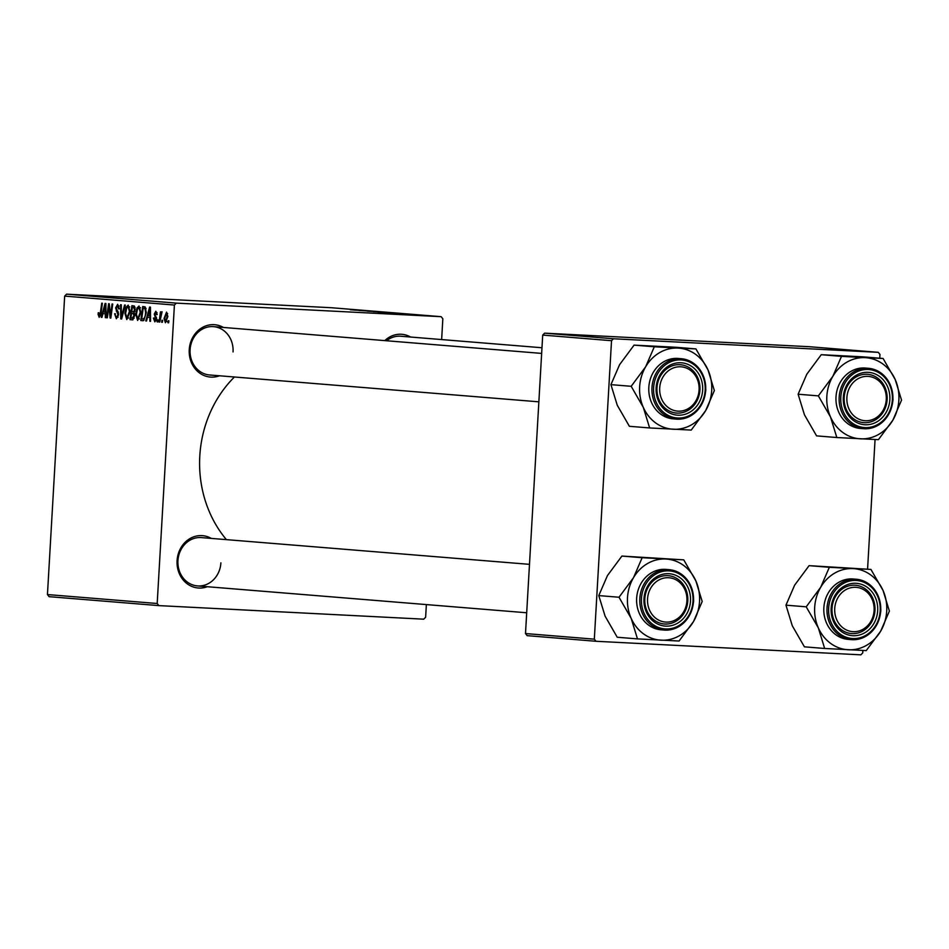 <?xml version="1.0" encoding="UTF-8"?>
<svg xmlns="http://www.w3.org/2000/svg" width="949" height="949" viewBox="0 0 949 949"><rect width="100%" height="100%" fill="white"/><g stroke="black" fill="none" stroke-linecap="round" stroke-linejoin="round"><path stroke-width="1.42" d="M384.796 340.62A26.264 23.298 -85.3 0 1 410.597 337.037M541.974 347.749L400.727 336.231A24.247 21.495 94.7 0 0 386.504 340.762M207.297 586.719A26.264 23.298 -85.3 0 1 177.083 560.634A26.264 23.298 -85.3 0 1 211.247 538.391M529.483 564.347L201.378 537.597A24.247 21.495 94.7 0 0 177.938 560.657A24.247 21.495 94.7 0 0 197.439 585.913A24.247 21.495 94.7 0 0 220.892 562.852M219.468 375.78A26.264 23.298 -85.3 0 1 189.242 349.695A26.264 23.298 -85.3 0 1 223.406 327.452M233.051 351.913A24.247 21.495 94.7 0 0 213.549 326.646A24.247 21.495 94.7 0 0 190.097 349.707A24.247 21.495 94.7 0 0 209.599 374.974L538.854 401.83M226.384 539.625A113.133 100.333 -85.3 0 1 199.8 456.018A113.133 100.333 -85.3 0 1 234.427 377.002M409.505 314.582L411.451 314.688L409.505 314.582M414.072 314.961L416.018 315.068L414.072 314.961M389.173 312.933L402.613 313.644L388.663 312.873M398.224 313.668L413.871 314.558L398.224 313.668M384.298 312.529L397.702 313.253L384.298 312.529M373.337 311.64L388.71 312.506L373.337 311.64M350.727 309.801L365.816 310.643L350.323 309.754M353.052 309.896L352.233 309.908M359.03 310.465L376.16 311.486L359.03 310.465M176.312 303.122L441.166 316.681L331.415 307.725L66.56 294.166L176.312 303.122L174.402 305.044L64.662 296.1L66.56 294.166M353.669 310.038L369.315 310.928L353.669 310.038M367.892 311.201L381.225 311.901L367.239 311.13M378.71 311.806L379.742 311.818M378.343 312.055L391.783 312.755L377.844 311.996M414.155 314.771L415.045 314.795M408.426 314.143L392.506 313.206L408.497 314.143M411.463 314.748L422.59 315.388L411.463 314.748M420.324 315.471L422.269 315.578L420.324 315.471M158.874 605.616L49.123 596.672L47.45 594.56L157.19 603.505L158.874 605.616L423.728 619.175L425.627 617.253L426.362 604.584M441.641 339.564L442.839 318.793L441.166 316.681M157.807 321.925L157.131 321.877L157.38 319.872L158.08 319.92L157.807 321.925M162.362 322.304L161.686 322.245L161.947 320.24L162.635 320.299L162.362 322.304M137.617 320.465L135.743 314.178L136.988 308.01L139.04 306.029L140.927 312.494L137.617 320.465M146.526 321.011L145.79 320.952L149.634 307.073L150.452 307.144L150.535 321.331L149.859 321.284L149.859 317.417L147.546 317.227L146.526 321.011L145.79 320.952M132.587 319.872L129.989 319.659L131.899 305.637L134.45 306.076L135.161 309.35L134.07 312.719L134.722 315.637L132.587 319.872M121.638 318.983L120.772 318.911L120.594 304.712L121.282 304.771L121.436 316.93L124.568 305.032L125.304 305.092L121.638 318.983M98.02 314.107L98.85 312.696L99.313 315.685L100.357 313.099L101.709 303.17L102.397 303.229L100.997 313.502L99.182 317.334L98.02 314.107L98.708 314.143M107.332 317.808L106.644 317.761L108.577 303.727L109.289 303.787L110.464 315.922L112.053 304.012L112.741 304.071L110.831 318.093L110.12 318.034L108.933 305.922L107.332 317.808L106.644 317.761M157.19 603.505L174.402 305.044M47.45 594.56L64.662 296.1M101.97 317.369L101.235 317.31L105.066 303.443L105.897 303.514L105.98 317.701L105.292 317.642L105.303 313.775L102.99 313.585L101.97 317.369L101.235 317.31M116.347 318.734L114.604 313.787L115.292 313.668L115.351 315.768L116.49 317.085L117.949 314.831L115.624 307.891L117.664 304.285L119.313 308.84L118.625 308.935L117.546 305.934L116.312 307.856L118.625 314.748L116.347 318.734M126.798 319.588L124.912 313.3L126.17 307.12L128.222 305.151L130.108 311.616L126.798 319.588M153.43 318.259L154.129 317.939L154.948 320.584L155.921 319.089L154.26 314.072L155.85 311.272L157.214 314.51L156.526 314.641L155.743 312.553L154.972 314.736L156.609 319.03L154.841 321.865L153.43 318.259L154.106 318.295M142.73 320.703L140.808 320.537L142.718 306.515L145.161 306.895L146.276 312.612L143.797 320.442L142.73 320.703M165.399 322.731L164.035 318.508L166.55 312.138L167.878 316.563L165.399 322.731M159.764 322.091L159.076 322.031L160.464 311.83L161.152 311.889L160.856 314L162.089 311.782L159.764 322.091L159.076 322.031M168.625 322.814L167.949 322.755L168.21 320.75L168.898 320.809L168.625 322.814M613.434 338.769L878.288 352.328L809.461 346.717L544.607 333.158L613.434 338.769L611.524 340.703L542.709 335.08L544.607 333.158M595.996 641.275L527.169 635.652L525.497 633.552L594.323 639.163L595.996 641.275L860.85 654.834L862.748 652.9L862.89 650.468M867.576 569.151L875.061 439.517M879.747 358.212L879.96 354.44L878.288 352.328M594.323 639.163L611.524 340.703M525.497 633.552L542.709 335.08M111.116 315.958L110.464 315.922M111.626 312.268L110.914 312.233M110.831 318.069L110.12 318.034M109.942 309.849L109.23 309.813M109.526 305.958L108.933 305.922M105.98 317.678L105.292 317.642M105.956 313.811L105.303 313.775M105.956 313.739L102.99 313.585M104.592 307.856L103.453 311.972L105.303 312.114L105.303 305.009L104.592 307.856M105.908 305.044L105.303 305.009M105.944 312.15L105.303 312.114M98.826 312.862L98.162 312.826M100.547 315.744L99.313 315.685M115.28 313.822L114.604 313.787M118.139 317.168L116.49 317.085M118.625 314.866L117.949 314.831M118.637 313.621L117.842 313.585M117.878 311.118L116.217 311.035M116.312 307.915L115.624 307.891M119.325 308.639L118.649 308.615M119.123 306.017L117.546 305.934M121.65 318.947L120.772 318.911M122.172 316.978L121.436 316.93M125.588 313.336L124.912 313.3M127.308 307.179L126.17 307.12M126.632 308.247L125.588 313.419L126.941 317.939L129.444 311.402L128.103 306.8L126.632 308.247M129.705 306.883L128.103 306.8M130.12 311.438L129.444 311.402M128.637 318.022L126.941 317.939M132.99 319.813L129.989 319.659M132.362 307.322L131.769 311.699L132.86 311.794L133.999 311.296L134.485 309.35L133.524 307.417L132.362 307.322L135.09 307.464L133.524 307.417M135.161 309.386L134.485 309.35M134.841 311.343L132.86 311.794M131.543 313.336L130.891 318.081L132.16 318.176L134.046 315.543L132.979 313.455L131.543 313.336L134.509 313.49M134.533 313.538L132.979 313.455M134.722 315.578L134.046 315.543M134.189 318.223L132.16 318.176M154.118 318.105L153.441 318.069M156.277 320.655L154.948 320.584M156.609 319.125L155.921 319.089M156.609 318.223L155.838 318.176M154.948 314.107L154.26 314.072M157.06 312.612L155.743 312.553M150.535 321.32L149.859 321.284M150.511 317.441L149.859 317.417M150.511 317.369L147.546 317.227M149.159 311.486L148.008 315.602L149.859 315.756L149.859 308.65L149.159 311.486M150.464 308.674L149.859 308.65M150.5 315.792L149.859 315.756M143.275 320.667L140.808 320.537M143.18 308.211L141.721 318.959L142.611 319.03C144.402 318.817 145.411 316.622 145.6 312.47L145.007 308.603L143.18 308.211L145.992 308.354M146.075 308.65L145.007 308.603M146.276 312.506L145.6 312.47M136.419 314.214L135.743 314.178M138.127 308.057L136.988 308.01M137.463 309.137L136.407 314.309L137.759 318.817L140.262 312.292L138.922 307.678L137.463 309.137M140.535 307.761L138.922 307.678M140.938 312.328L140.262 312.292M139.467 318.911L137.759 318.817M164.711 318.544L164.035 318.508M166.443 313.419L164.711 318.413L165.482 321.45L167.202 316.503L166.443 313.419L167.653 313.49M167.878 316.539L167.202 316.503M166.799 321.521L165.482 321.45M162.374 322.28L161.686 322.245M157.807 321.913L157.131 321.877M168.625 322.79L167.949 322.755M364.333 310.643L359.718 310.382L364.333 310.643M387.536 312.494L379.861 312.126L387.536 312.494M394.404 313.016L390.158 312.79L394.404 313.016M388.568 312.707L383.965 312.458L388.568 312.707M408.889 314.273L404.274 314.012L408.889 314.273M405.223 313.905L394.784 313.348L405.223 313.905M398.355 313.384L390.68 313.016L398.355 313.384M425.757 315.661L418.094 315.258L425.947 315.72M631.144 618.297A40.653 36.062 -85.3 0 1 627.491 597.763A40.653 36.062 -85.3 0 1 633.481 577.716L619.021 597.241L631.144 618.297L637.479 638.891L679.069 641.026L693.529 621.5L702.201 601.5L695.866 580.907L683.743 559.851L642.153 557.715L633.481 577.716A40.653 36.062 -85.3 0 1 665.842 559.02A40.653 36.062 -85.3 0 1 695.866 580.907A40.653 36.062 -85.3 0 1 693.529 621.5A40.653 36.062 -85.3 0 1 661.168 640.195A40.653 36.062 94.7 0 1 631.144 618.297M643.968 598.712A26.264 23.298 -85.3 0 1 668.737 573.694A26.264 23.298 -85.3 0 1 690.492 601.097A26.264 23.298 -85.3 0 1 665.712 626.126A26.264 23.298 -85.3 0 1 643.968 598.712M687.776 600.931A24.247 21.495 94.7 0 0 668.262 575.675A24.247 21.495 94.7 0 0 644.822 598.736A24.247 21.495 94.7 0 0 664.324 623.991A24.247 21.495 94.7 0 0 687.776 600.931M636.66 598.226A30.297 26.88 94.7 0 0 661.038 629.804L664.205 630.065A30.297 26.88 -85.3 0 1 639.828 598.487A30.297 26.88 -85.3 0 1 669.128 569.661A30.297 26.88 -85.3 0 1 693.517 601.239A30.297 26.88 -85.3 0 1 664.205 630.065C681.074 629.495 690.884 619.899 693.648 601.251C693.209 583.196 685.036 572.662 669.128 569.661L665.973 569.4A30.297 26.88 94.7 0 0 636.66 598.226M637.479 638.891L617.23 637.242L605.106 616.174L598.772 595.592L619.021 597.241M598.772 595.592L607.443 575.592L621.903 556.067L642.153 557.715M621.903 556.067L683.743 559.851M647.835 596.292A22.218 19.704 94.7 0 0 663.636 621.82A22.218 19.704 94.7 0 0 686.625 603.528A22.218 19.704 94.7 0 0 670.813 578A22.218 19.704 94.7 0 0 647.835 596.292M687.456 603.778A24.247 21.495 -85.3 0 1 664.324 623.991A24.247 21.495 -85.3 0 1 645.142 595.889A24.247 21.495 -85.3 0 1 668.262 575.675A24.247 21.495 -85.3 0 1 687.456 603.778M834.717 611.109A22.218 19.704 94.7 0 0 855.464 631.643A22.218 19.704 94.7 0 0 874.112 607.882A22.218 19.704 94.7 0 0 853.365 587.348A22.218 19.704 94.7 0 0 834.717 611.109M874.978 607.657A24.247 21.495 -85.3 0 1 851.514 633.576A24.247 21.495 -85.3 0 1 832 611.18A24.247 21.495 -85.3 0 1 855.452 585.248A24.247 21.495 -85.3 0 1 874.978 607.657M818.335 627.882A40.653 36.062 -85.3 0 1 814.681 607.348A40.653 36.062 -85.3 0 1 820.671 587.301L806.211 606.826L818.335 627.882L824.657 648.475L866.247 650.599L880.719 631.073L889.391 611.085L883.056 590.492L870.933 569.424L829.343 567.3L820.671 587.301A40.653 36.062 -85.3 0 1 853.032 568.593A40.653 36.062 -85.3 0 1 883.056 590.492A40.653 36.062 -85.3 0 1 880.719 631.073A40.653 36.062 -85.3 0 1 848.359 649.78A40.653 36.062 94.7 0 1 818.335 627.882M831.146 608.297A26.264 23.298 -85.3 0 1 855.927 583.279A26.264 23.298 -85.3 0 1 877.683 610.681A26.264 23.298 -85.3 0 1 852.902 635.711A26.264 23.298 -85.3 0 1 831.146 608.297M874.954 610.515A24.247 21.495 94.7 0 0 855.452 585.248A24.247 21.495 94.7 0 0 832.012 608.321A24.247 21.495 94.7 0 0 851.514 633.576A24.247 21.495 94.7 0 0 874.954 610.515M823.851 607.811A30.297 26.88 94.7 0 0 848.228 639.389L851.395 639.65A30.297 26.88 -85.3 0 1 827.018 608.072A30.297 26.88 -85.3 0 1 856.318 579.246A30.297 26.88 -85.3 0 1 880.696 610.824A30.297 26.88 -85.3 0 1 851.395 639.65C868.264 639.08 878.074 629.484 880.838 610.836C880.399 592.781 872.226 582.247 856.318 579.246L853.163 578.985A30.297 26.88 94.7 0 0 823.851 607.811M824.657 648.475L804.408 646.827L792.285 625.759L785.962 605.165L806.211 606.826M785.962 605.165L794.633 585.177L809.094 565.651L829.343 567.3M809.094 565.651L870.933 569.424M699.093 387.358A22.218 19.704 94.7 0 0 678.333 366.824A22.218 19.704 94.7 0 0 659.685 390.585A22.218 19.704 94.7 0 0 680.445 411.119A22.218 19.704 94.7 0 0 699.093 387.358M656.969 390.656A24.247 21.495 -85.3 0 1 680.433 364.724A24.247 21.495 -85.3 0 1 699.947 387.133A24.247 21.495 -85.3 0 1 676.495 413.052A24.247 21.495 -85.3 0 1 656.969 390.656M649.638 427.952L629.389 426.303L617.265 405.235L610.931 384.642L619.602 364.653L634.074 345.128L654.324 346.776L645.652 366.777L631.18 386.302L643.303 407.358L649.638 427.952L691.228 430.075L705.688 410.549L714.36 390.561L708.037 369.968A40.653 36.062 -85.3 0 1 711.691 390.502A40.653 36.062 -85.3 0 1 705.688 410.549A40.653 36.062 -85.3 0 1 673.327 429.256A40.653 36.062 -85.3 0 1 643.303 407.358A40.653 36.062 -85.3 0 1 645.652 366.777A40.653 36.062 -85.3 0 1 678.013 348.069L654.324 346.776M702.651 390.158A26.264 23.298 -85.3 0 1 677.883 415.188A26.264 23.298 -85.3 0 1 656.127 387.773A26.264 23.298 -85.3 0 1 680.896 362.755A26.264 23.298 -85.3 0 1 702.651 390.158M656.981 387.797A24.247 21.495 94.7 0 0 676.495 413.052A24.247 21.495 94.7 0 0 699.935 389.992A24.247 21.495 94.7 0 0 680.433 364.724A24.247 21.495 94.7 0 0 656.981 387.797M678.132 358.461A30.297 26.88 94.7 0 0 648.831 387.287A30.297 26.88 94.7 0 0 673.209 418.865L676.364 419.126A30.297 26.88 -85.3 0 1 651.987 387.548A30.297 26.88 -85.3 0 1 681.299 358.722A30.297 26.88 -85.3 0 1 705.676 390.3A30.297 26.88 -85.3 0 1 676.364 419.126C693.233 418.556 703.043 408.96 705.807 390.312C705.368 372.257 697.195 361.723 681.299 358.722L678.132 358.461M634.074 345.128L675.664 347.251L695.914 348.9L678.013 348.069A40.653 36.062 94.7 0 1 708.037 369.968L695.914 348.9M610.931 384.642L631.18 386.302M885.975 402.162A22.218 19.704 94.7 0 0 870.162 376.634A22.218 19.704 94.7 0 0 847.184 394.938A22.218 19.704 94.7 0 0 862.985 420.454A22.218 19.704 94.7 0 0 885.975 402.162M844.491 394.535A24.247 21.495 -85.3 0 1 867.623 374.309A24.247 21.495 -85.3 0 1 886.805 402.423A24.247 21.495 -85.3 0 1 863.673 422.637A24.247 21.495 -85.3 0 1 844.491 394.535M836.828 437.536L816.579 435.876L804.455 414.82L798.121 394.226L806.792 374.226L821.253 354.701L841.502 356.361L832.831 376.35L818.37 395.875L830.494 416.943L836.828 437.536L878.418 439.66L892.879 420.134L901.55 400.134L895.215 379.553A40.653 36.062 -85.3 0 1 898.869 400.087A40.653 36.062 -85.3 0 1 892.879 420.134A40.653 36.062 -85.3 0 1 860.518 438.829A40.653 36.062 -85.3 0 1 830.494 416.943A40.653 36.062 -85.3 0 1 832.831 376.35A40.653 36.062 -85.3 0 1 865.191 357.654L841.502 356.361M889.842 399.743A26.264 23.298 -85.3 0 1 865.061 424.761A26.264 23.298 -85.3 0 1 843.317 397.358A26.264 23.298 -85.3 0 1 868.086 372.328A26.264 23.298 -85.3 0 1 889.842 399.743M844.171 397.37A24.247 21.495 94.7 0 0 863.673 422.637A24.247 21.495 94.7 0 0 887.125 399.576A24.247 21.495 94.7 0 0 867.623 374.309A24.247 21.495 94.7 0 0 844.171 397.37M865.322 368.046A30.297 26.88 94.7 0 0 836.01 396.872A30.297 26.88 94.7 0 0 860.399 428.45L863.554 428.711A30.297 26.88 -85.3 0 1 839.177 397.133A30.297 26.88 -85.3 0 1 868.477 368.307A30.297 26.88 -85.3 0 1 892.867 399.873A30.297 26.88 -85.3 0 1 863.554 428.711C880.423 428.141 890.233 418.533 892.997 399.897C892.558 381.842 884.385 371.308 868.477 368.307L865.322 368.046M821.253 354.701L862.843 356.836L883.092 358.485L865.191 357.654A40.653 36.062 94.7 0 1 895.215 379.553L883.092 358.485M798.121 394.226L818.37 395.875M105.932 308.579L105.268 308.544M101.045 313.134L100.357 313.099M118.423 312.197L116.976 312.126M122.919 314.155L122.148 314.107M156.407 317.215L155.245 317.156M150.488 312.221L149.823 312.185M146.004 308.389L144.165 308.295M641.453 598.594A29.087 25.801 94.7 0 0 665.557 628.95A29.087 25.801 94.7 0 0 692.995 601.227A29.087 25.801 94.7 0 0 668.903 570.871A29.087 25.801 94.7 0 0 641.453 598.594M828.643 608.167A29.087 25.801 94.7 0 0 852.736 638.535A29.087 25.801 94.7 0 0 880.186 610.812A29.087 25.801 94.7 0 0 856.093 580.456A29.087 25.801 94.7 0 0 828.643 608.167M705.154 390.288A29.087 25.801 94.7 0 0 681.062 359.932A29.087 25.801 94.7 0 0 653.624 387.643A29.087 25.801 94.7 0 0 677.716 418.011A29.087 25.801 94.7 0 0 705.154 390.288M892.345 399.873A29.087 25.801 94.7 0 0 868.252 369.505A29.087 25.801 94.7 0 0 840.802 397.228A29.087 25.801 94.7 0 0 864.907 427.584A29.087 25.801 94.7 0 0 892.345 399.873M197.439 585.913L526.695 612.769M541.654 353.408L213.549 326.646"/></g></svg>
